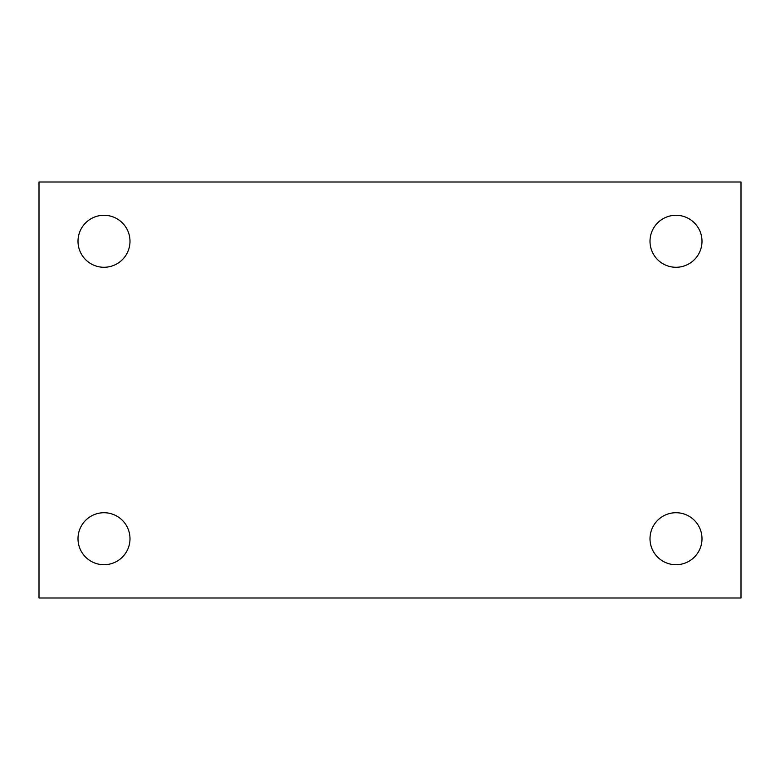<?xml version="1.0" encoding="UTF-8"?>
<svg xmlns="http://www.w3.org/2000/svg" width="780" height="780" viewBox="0 0 780 780"><rect width="100%" height="100%" fill="white"/><g stroke="black" fill="none" stroke-linecap="round" stroke-linejoin="round"><path stroke-width="1.17" d="M39 182.003L741 182.003L741 597.997L39 597.997L39 182.003M104.003 512.723A26.003 26.003 0 0 1 129.997 538.717A26.003 26.003 0 0 1 104.003 564.72A26.003 26.003 0 0 1 78 538.717A26.003 26.003 0 0 1 104.003 512.723M675.997 512.723A26.003 26.003 0 0 1 702 538.717A26.003 26.003 0 0 1 675.997 564.72A26.003 26.003 0 0 1 650.003 538.717A26.003 26.003 0 0 1 675.997 512.723M675.997 215.28A26.003 26.003 0 0 1 702 241.283A26.003 26.003 0 0 1 675.997 267.277A26.003 26.003 0 0 1 650.003 241.283A26.003 26.003 0 0 1 675.997 215.28M104.003 215.28A26.003 26.003 0 0 1 129.997 241.283A26.003 26.003 0 0 1 104.003 267.277A26.003 26.003 0 0 1 78 241.283A26.003 26.003 0 0 1 104.003 215.28"/></g></svg>
